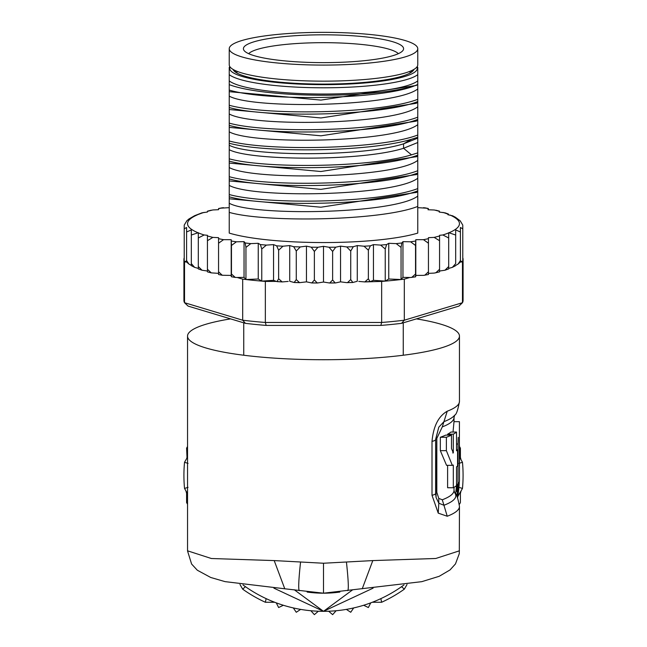 <?xml version="1.0" encoding="UTF-8"?>
<svg xmlns="http://www.w3.org/2000/svg" width="647" height="647" viewBox="0 0 647 647"><rect width="100%" height="100%" fill="white"/><g stroke="black" fill="none" stroke-linecap="round" stroke-linejoin="round"><path stroke-width="0.97" d="M323.5 65.088A94.268 16.369 0 0 0 417.768 48.719A94.268 16.369 0 0 0 331.717 32.415A94.268 16.369 0 0 0 323.5 32.35A94.268 16.369 0 0 0 229.232 48.719A94.268 16.369 0 0 0 315.283 65.023A94.268 16.369 0 0 0 323.5 65.088M417.768 48.719L417.768 64.789A94.268 16.369 180 0 1 323.5 81.158A94.268 16.369 180 0 1 315.283 81.093A94.268 16.369 180 0 1 229.232 64.789L229.232 48.719M236.939 73.022L236.939 71.267M410.061 73.022L410.061 71.267M403.259 322.829L403.259 355.235M243.741 322.829L243.741 355.235M266.863 58.553A80.099 13.91 0 0 0 272.015 59.37A80.099 13.91 0 0 0 353.61 61.611A80.099 13.91 0 0 0 403.178 50.134A80.099 13.91 0 0 0 380.137 38.885A80.099 13.91 0 0 0 374.985 38.068A80.099 13.91 0 0 0 285.99 36.426A80.099 13.91 0 0 0 243.822 50.134A80.099 13.91 0 0 0 266.863 58.553M248.65 53.669A75.909 13.183 180 0 1 297.272 43.486A75.909 13.183 180 0 1 372.292 45.759A75.909 13.183 180 0 1 377.177 46.535A75.909 13.183 180 0 1 398.35 53.669M416.401 318.874A135.959 23.607 180 0 1 459.459 336.117A135.959 23.607 180 0 1 323.5 359.724A135.959 23.607 180 0 1 187.541 336.117A135.959 23.607 180 0 1 230.599 318.874M459.459 550.807L435.779 558.482L372.801 560.585L323.5 563.238L274.199 560.585L211.391 558.515L187.541 550.815M274.199 560.585L284.769 588.786L323.5 593.194A117.835 117.835 0 0 1 307.139 592.054A117.835 117.835 0 0 0 323.5 593.194L421.812 581.661L439.184 576.307L450.053 569.918L455.48 563.909L459.297 553.614L459.459 506.455A135.959 23.607 180 0 1 447.239 516.241L442.289 499.783L438.747 498.384L436.814 492.318L436.814 438.415L435.633 439.289A18.124 3.146 180 0 1 435.674 439.491A18.124 3.146 180 0 1 432.01 441.391L432.01 495.295L438.237 513.136L438.812 503.229L436.078 497.519L435.641 493.588M432.01 441.391C433.377 426.308 438.448 416.247 447.239 411.209A135.959 23.607 0 0 0 459.459 401.423L459.459 336.117M447.239 516.241L438.237 513.136M299.246 590.671C298.235 589.037 298.671 579.51 300.556 562.097M323.5 593.194A117.835 117.835 0 0 0 339.861 592.054A117.835 117.835 0 0 1 323.5 593.194L323.5 563.238M347.754 590.671C348.798 589.457 348.361 579.93 346.444 562.097M362.239 588.786L372.801 560.585M459.459 506.455C457.93 497.858 456.337 493.273 454.671 492.707A132.336 22.977 180 0 1 443.939 505.267L438.812 503.229L438.747 498.384M435.633 439.289L438.787 427.182L443.939 421.658A132.336 22.977 0 0 0 454.671 415.172C456.337 414.614 457.93 410.028 459.459 401.423M436.814 438.415L442.289 426.883L447.239 411.209M447.603 465.339L447.603 487.741L453.312 487.741A135.959 23.607 -0 0 0 456.523 485.598L456.523 466.851A135.959 23.607 -0 0 0 457.558 465.913L457.558 449.843A135.959 23.607 180 0 1 456.523 450.789L456.523 432.042A135.959 23.607 180 0 1 453.312 434.186L453.312 452.924L451.493 448.517L451.493 435.124A135.959 23.607 180 0 1 446.373 437.267L446.373 450.66L452.31 465.33L453.312 465.064L453.312 487.741M451.493 435.124L445.694 435.124A130.524 22.661 0 0 1 440.332 437.267L440.332 450.66L446.551 465.339L452.31 465.339M456.523 432.042L450.959 432.042A130.524 22.661 0 0 1 447.603 434.186L447.603 435.124M454 421.674L453.021 432.042M440.332 437.267L446.373 437.267M452.714 452.924L453.312 452.924M447.603 434.186L453.312 434.186M456.523 449.843L457.558 449.843M456.523 484.182L457.987 484.182A135.959 23.607 0 0 0 459.459 480.721L459.459 464.651A135.959 23.607 180 0 1 459.313 465.751L459.33 439.766M457.987 484.182L457.987 444.012L456.523 444.012M458.246 437.404L457.987 444.012M454.024 421.674L459.435 421.674L459.386 445.12A135.959 23.607 180 0 1 459.459 445.904A135.959 23.607 180 0 1 459.41 446.535L459.41 462.605A135.959 23.607 -0 0 0 459.459 461.974L459.459 445.904M459.313 463.551A135.959 23.607 180 0 1 459.459 464.651M462.783 257.789A139.582 24.238 180 0 1 463.082 259.374L463.082 300.434A139.582 24.238 180 0 1 462.468 302.707L458.933 306.088L401.577 323.338A135.959 23.607 180 0 1 380.857 325.417L266.143 325.417A135.959 23.607 180 0 1 245.423 323.338L188.067 306.088L184.532 302.707A139.582 24.238 180 0 1 183.918 300.434L183.918 259.374A139.582 24.238 180 0 1 184.217 257.789M340.54 246.143L340.54 281.849L335.736 282.893L335.186 282.957L332.631 279.997L329.679 283.014L323.5 282.043L323.5 246.337L329.048 247.259L332.631 251.432L335.736 247.186L340.54 246.143L346.727 246.936L350.731 251.02L353.302 246.709L357.281 245.569L364.018 246.208L368.369 250.195L370.359 245.836L373.448 244.615L380.614 245.1L385.24 248.982L386.623 244.582L388.758 243.304L396.223 243.62L401.051 247.397L401.795 242.973L402.96 241.655L410.594 241.8L415.536 245.464L415.795 239.697L423.478 239.673L428.443 243.223L428.443 237.659L434.153 237.392L439.564 240.708L439.564 235.306L442.855 234.974L448.686 237.967L448.686 232.677L455.674 235.031L455.674 229.928L460.405 231.974L460.405 227.477L460.405 261.833L461.076 261.089L461.076 262.067L462.468 261.647L462.468 302.707L404.318 320.2L401.577 323.338M369.987 281.623L368.369 278.76L364.819 281.93L381.649 281.413A139.582 24.238 0 0 0 385.24 281.113A139.582 24.238 0 0 0 401.051 279.528A139.582 24.238 0 0 0 404.318 279.14L404.318 320.2A139.582 24.238 180 0 1 381.649 322.473L380.857 325.417M242.682 279.14A139.582 24.238 0 0 0 245.949 279.528L244.04 277.361L237.198 277.49L242.682 279.14L242.682 320.2L184.532 302.707L184.532 261.647L185.924 262.067L184.217 260.959A139.582 24.238 0 0 0 184.532 261.647M381.649 281.413L381.649 322.473L265.351 322.473A139.582 24.238 180 0 1 242.682 320.2L245.423 323.338M266.143 325.417L265.351 322.473L265.351 281.413L276.318 281.413L273.552 280.321L261.76 281.113A139.582 24.238 0 0 0 265.351 281.413M261.76 248.982L260.377 244.582L258.242 243.304L258.242 279.003L245.949 279.528A139.582 24.238 0 0 0 261.76 281.113L261.76 248.982L266.386 245.1L273.552 244.615L273.552 280.321M184.217 225.657L184.217 260.959A139.582 24.238 180 0 1 183.918 259.374M462.468 261.647A139.582 24.238 0 0 0 462.783 260.959L462.783 225.657M463.082 259.374A139.582 24.238 180 0 1 462.783 260.959L461.076 262.067M237.198 277.49L235.282 277.434L231.464 274.029L231.367 276.738L231.246 275.703L230.251 275.404L222.253 275.258L218.557 271.789L218.557 274.522L222.253 275.258M184.217 228.828L186.595 227.477L186.595 261.833L185.924 261.089L185.924 262.067M186.595 221.217L184.217 225.107M358.778 281.413L364.819 281.93M288.222 281.413L282.181 281.93L278.631 278.76L277.013 281.623L276.318 281.413M370.682 281.413L373.448 280.321L385.24 281.113L385.24 248.982M373.448 244.615L373.448 280.321M388.758 243.304L388.758 279.003L401.051 279.528L401.051 247.397M385.24 281.113L388.758 279.003M402.96 241.655L402.96 277.361L410.594 277.506L415.609 276.843L415.536 274.029L411.718 277.434M401.051 279.528L402.96 277.361M404.318 279.14L409.802 277.49M415.536 274.029L415.536 245.464M415.795 239.697L415.795 275.404L423.478 275.379L428.443 274.522L428.443 271.789L424.747 275.258M415.633 276.738L415.795 275.404M415.754 275.703L416.749 275.404M428.443 271.789L428.443 243.223M423.478 239.673A135.959 23.607 0 0 0 428.443 238.678L428.443 273.358L434.153 273.099L439.564 271.869L439.564 269.273L435.763 272.864M439.564 269.273L439.564 240.708M434.153 237.392A135.959 23.607 0 0 0 439.564 235.969L439.564 271.012L444.966 270.236L448.686 268.917M448.686 268.586L448.686 266.524L444.966 270.236M448.686 266.524L448.686 237.967M442.855 234.974A135.959 23.607 0 0 0 448.686 232.88L448.686 268.384L452.39 267.357L455.674 263.596L455.674 235.031M455.674 229.928L455.674 263.596M460.405 261.833L460.405 260.539L458.133 264.033L455.674 265.424M460.405 260.539L460.405 231.974M460.405 227.477L462.783 228.828M323.5 282.043L317.321 283.014L314.369 279.997L311.814 282.957L306.46 281.849L306.46 246.143L311.264 247.186L314.369 251.432L317.952 247.259L323.5 246.337M289.719 281.267L289.719 245.569L293.698 246.709L296.269 251.02L300.273 246.936L306.46 246.143M273.552 244.615L276.641 245.836L278.631 250.195L282.982 246.208L289.719 245.569M186.595 227.477L186.595 231.974L191.326 229.928L191.326 235.031L198.314 232.677L198.314 237.967L204.145 234.974L207.436 235.306L207.436 240.708L212.847 237.392L218.557 237.659L218.557 243.223L223.522 239.673L231.205 239.697L231.464 245.464L236.406 241.8L244.04 241.655L245.205 242.973L245.949 247.397L250.777 243.62L258.242 243.304M229.232 207.655L221.039 208.156M223.522 207.671A135.959 23.607 0 0 0 218.557 208.666L218.557 209.693L212.847 209.952L209.709 210.752M212.847 209.952A135.959 23.607 0 0 0 207.436 211.375L207.436 212.038L202.034 212.814L194.61 215.694L188.867 219.018L186.595 221.039M425.961 208.156L417.768 207.655M437.364 210.768L434.331 210L428.023 209.749L428.306 208.504L428.427 209.765M462.783 225.107L460.235 220.862L455.431 217.255L452.665 215.823L447.918 214.723L448.355 214.003L445.087 212.847L439.224 212.07L439.426 211.14L439.531 212.103M448.355 214.003L448.606 214.828M460.235 220.862L460.349 221.274M455.431 217.255L455.585 217.699M314.369 279.997L314.369 251.432M332.631 279.997L332.631 251.432M340.54 281.849L346.727 282.642L352.841 282.488L350.731 279.577L347.439 282.674M350.731 279.577L350.731 251.02M357.281 245.569L357.281 281.267M356.788 281.413L352.841 282.488M368.369 278.76L368.369 250.195M204.145 234.974A135.959 23.607 0 0 1 198.314 232.88L198.314 268.384L194.61 267.357L191.326 263.596L191.326 265.424L188.867 264.033L186.595 260.539L186.595 261.833M223.522 239.673A135.959 23.607 0 0 1 218.557 238.678L218.557 273.358L211.237 272.864L207.436 269.273L207.436 271.675M212.847 237.392A135.959 23.607 0 0 1 207.436 235.969L207.436 271.012L202.034 270.236L198.314 266.524L198.314 268.586M306.46 281.849L299.561 282.674L296.269 279.577L296.269 251.02M296.269 279.577L294.159 282.488L290.212 281.413M278.631 278.76L278.631 250.195M417.768 214.254L417.768 233.098A108.769 18.884 180 0 1 323.5 242.56A108.769 18.884 180 0 1 229.232 233.098L229.232 90.07C266.54 101.466 382.199 99.687 415.034 85.606L417.768 84.49L417.768 99.314C380.315 113.775 266.564 115.724 229.232 105.267L229.232 100.803M261.76 281.113L258.242 279.003M245.949 279.528L245.949 247.397M244.04 241.655L244.04 277.361M231.464 274.029L231.464 245.464M231.205 239.697L231.205 275.404L230.251 275.404M235.282 277.434L231.367 276.738M218.557 271.789L218.557 243.223M207.436 269.273L207.436 240.708M198.314 266.524L198.314 237.967M191.326 263.596L191.326 235.031M191.326 229.928L191.326 265.424M186.595 260.539L186.595 231.974M417.768 202.462L417.768 201.67L417.768 202.462M417.768 184.613L417.768 179.381M417.768 166.756L417.768 161.524M417.768 148.907L417.768 143.674M417.768 131.058L417.768 125.825M417.768 113.201L417.768 107.968M417.768 94.567L417.768 90.119M417.768 84.49L417.768 67.425M229.232 107.539C266.16 118.029 381.245 115.959 417.768 101.579L417.768 99.314M417.768 101.579L417.768 117.164C381.245 131.543 266.16 133.614 229.232 123.124L229.232 118.66M229.232 125.389C265.974 135.805 380.339 133.929 417.768 119.428L417.768 117.164M417.768 119.428L417.768 135.013C380.339 149.514 265.974 151.39 229.232 140.973L229.232 136.509M229.232 143.238C264.672 153.064 369.736 152.085 411.492 139.267L417.768 137.285L417.768 135.013M417.768 137.285L417.768 152.87L411.492 154.851C369.736 167.67 264.672 168.649 229.232 158.822L229.232 154.358M229.232 161.095C265.755 171.528 380.832 169.595 417.768 155.134L417.768 152.87M417.768 155.134L417.768 170.719C380.832 185.179 265.755 187.112 229.232 176.68L229.232 172.215M229.232 178.944C266.693 189.409 380.444 187.436 417.768 172.992L417.768 170.719M417.768 172.992L417.768 188.576C380.444 203.021 266.693 204.994 229.232 194.529L229.232 190.064M229.232 196.801C265.674 207.258 381.301 205.245 417.768 190.841L417.768 188.576M417.768 190.841L417.768 206.425C381.301 220.829 265.674 222.843 229.232 212.386M417.768 233.098L417.768 206.425M417.768 102.428L416.118 103.326L320.985 117.956L229.232 109.521M417.768 84.579L416.102 85.477L320.977 100.099L229.232 91.672M417.768 120.285L416.118 121.175L320.993 135.805L229.232 127.378M417.768 138.135L403.574 143.828C360.937 157.253 249.289 156.226 229.232 145.227M229.232 87.272L229.232 89.391M417.768 88.962C394.541 106.957 252.459 109.343 229.232 96.128M417.768 106.812C394.541 124.806 252.459 127.2 229.232 113.977M417.768 124.661C394.541 142.663 252.459 145.049 229.232 131.826M417.768 142.518L403.574 148.284C360.937 161.71 249.289 160.682 229.232 149.683M417.768 80.891A96.532 16.765 180 0 1 323.5 94.041A96.532 16.765 180 0 1 229.232 80.891L229.232 84.628A103.326 17.946 0 0 0 320.37 95.214A103.326 17.946 0 0 0 415.034 85.606M229.232 90.07L229.232 84.628M229.232 67.425L229.232 80.891M417.768 160.367C394.541 178.362 252.459 180.756 229.232 167.533M417.768 178.224C394.541 196.219 252.459 198.605 229.232 185.39M417.768 196.073C394.541 214.068 252.459 216.462 229.232 203.239M416.506 156.663L320.896 171.512L229.232 163.084M416.506 174.52L320.896 189.369L229.232 180.934M416.506 192.369L320.904 207.218L229.232 198.783M417.768 74.648A96.532 16.765 180 0 1 323.5 87.798A96.532 16.765 180 0 1 229.232 74.648M230.049 66.932A93.815 16.288 0 0 0 323.5 84.644A93.815 16.288 0 0 0 416.951 66.932M413.943 69.399A90.637 15.738 180 0 1 412.721 71.13A90.637 15.738 180 0 1 323.5 84.094A90.637 15.738 180 0 1 234.279 71.13A90.637 15.738 180 0 1 233.057 69.399M235.945 72.432A87.919 15.269 180 0 1 235.581 71.033A87.919 15.269 180 0 1 235.605 70.701M411.395 70.701A87.919 15.269 180 0 1 411.419 71.033A87.919 15.269 180 0 1 411.055 72.432M188.067 487.328L184.532 488.453A139.582 139.582 0 0 1 184.532 462.273L188.067 463.398M458.933 463.398L462.468 462.273A139.582 139.582 0 0 1 462.468 488.453L458.933 487.328M266.143 598.637L265.351 602.26A139.582 139.582 0 0 1 242.682 589.174L245.423 586.667M401.577 586.667L404.318 589.174A139.582 139.582 0 0 1 381.649 602.26L380.857 598.637M381.649 602.26L372.308 602.26M274.692 602.26L265.351 602.26M462.468 488.453L457.801 496.54A135.959 135.959 0 0 1 457.615 497.68A135.959 135.959 0 0 0 459.305 481.845M407.044 584.459L404.318 589.174M459.459 457.065L462.468 462.273M242.682 589.174L239.964 584.459M187.541 493.669L184.532 488.453M184.532 462.273L187.541 457.065M283.362 605.26L278.631 607.541L276.269 602.858M300.661 609.393L296.269 612.264L293.309 607.929A135.959 135.959 0 0 0 300.661 609.393M318.348 611.229L314.369 614.65L310.875 610.736M336.125 610.736L332.631 614.65L328.652 611.229M353.691 607.929L350.731 612.264L346.339 609.393M370.731 602.858L368.369 607.541L363.638 605.26M461.076 490.863L460.405 493.386L460.405 502.598L459.362 504.401M459.459 446.503L460.405 448.136L460.405 457.34L461.076 459.871M186.611 458.674L187.015 457.397L186.595 448.136L187.541 446.543M187.541 504.231L186.595 502.598L186.595 493.386L185.924 490.863M457.785 484.182A134.576 134.576 0 0 1 457.631 486.245C456.79 493.257 456.628 493.257 457.146 486.245A134.091 134.091 0 0 0 457.3 484.182M457.631 486.245C456.79 493.257 456.628 493.257 457.146 486.245L457.631 486.245M456.588 484.182A133.379 133.379 0 0 1 456.523 485.088M456.483 485.63A133.379 133.379 0 0 1 456.434 486.245L455.658 494.082M456.879 496.144L458.141 486.245A135.077 135.077 0 0 0 458.319 483.77M458.586 483.39A135.328 135.328 0 0 1 457.138 496.661M457.364 497.122A135.627 135.627 0 0 0 458.917 482.824M459.006 482.646L458.788 486.245A135.724 135.724 0 0 1 457.445 497.292M457.558 497.551A135.886 135.886 0 0 0 458.949 486.245L459.208 482.144M294.304 589.773L323.5 611.326L352.696 589.773M273.891 588.147L323.5 611.326L373.109 588.147M404.019 584.92A135.959 135.959 0 0 1 242.989 584.92M432.01 495.295A18.124 3.146 0 0 0 435.674 493.402L435.674 493.402A18.124 3.146 0 0 0 435.633 493.2L435.633 439.693M438.787 427.182L435.674 439.491L436.07 497.47M442.289 499.783A130.524 22.661 -0 0 0 454.024 490.394L454.024 487.328M436.814 492.318A9.066 1.577 0 0 0 435.674 492.933M454.671 415.172L454.024 417.493A130.524 22.661 180 0 1 442.289 426.883M440.332 450.66L446.373 450.66M311.264 247.186A135.959 23.607 0 0 0 317.952 247.259M293.698 246.709A135.959 23.607 0 0 0 300.273 246.936M276.641 245.836A135.959 23.607 0 0 0 282.982 246.208M260.377 244.582A135.959 23.607 0 0 0 266.386 245.1M245.205 242.973A135.959 23.607 0 0 0 250.777 243.62M231.367 241.032A135.959 23.607 0 0 0 236.406 241.8M329.048 247.259A135.959 23.607 0 0 0 335.736 247.186M346.727 246.936A135.959 23.607 0 0 0 353.302 246.709M364.018 246.208A135.959 23.607 0 0 0 370.359 245.836M380.614 245.1A135.959 23.607 0 0 0 386.623 244.582M396.223 243.62A135.959 23.607 0 0 0 401.795 242.973M410.594 241.8A135.959 23.607 0 0 0 415.633 241.032M204.145 212.37A135.959 23.607 0 0 0 198.314 214.464M197.481 214.812A135.959 23.607 0 0 0 197.481 232.532M428.249 208.625A135.959 23.607 0 0 0 423.478 207.671M439.362 211.318A135.959 23.607 0 0 0 434.331 210M448.128 214.238A135.959 23.607 0 0 0 443.041 212.426M449.519 232.532A135.959 23.607 0 0 0 450.045 215.039M281.413 281.825A135.959 23.607 180 0 1 277.369 281.582M234.206 277.183A135.959 23.607 180 0 1 231.408 276.746M352.397 282.448A135.959 23.607 180 0 1 348.126 282.593M334.661 282.909A135.959 23.607 180 0 1 330.277 282.957M316.715 282.957A135.959 23.607 180 0 1 312.339 282.909M298.874 282.593A135.959 23.607 180 0 1 294.603 282.448M369.639 281.582A135.959 23.607 180 0 1 365.587 281.825M415.592 276.746A135.959 23.607 180 0 1 412.794 277.183M411.492 139.267L403.574 143.828L403.574 148.284L411.492 154.851M455.69 486.245L456.434 486.245M284.769 588.786L225.051 581.629L210.696 577.464L197.311 570.217L191.601 564.03L187.541 550.961L187.541 336.117M454.671 492.707L454.024 490.394M454.024 421.828L454.024 417.493M222.253 207.792L218.557 208.528M211.237 210.186L207.436 211.181M424.747 207.792L428.306 208.504M435.884 210.218L439.426 211.14M317.321 283.014L311.814 282.957M299.561 282.674L294.159 282.488M282.181 281.93L277.013 281.623M329.679 283.014L335.186 282.957M211.237 272.864L207.436 271.869M202.034 270.236L198.314 268.917M194.61 267.357L191.326 265.65M188.867 264.033L186.595 262.011M417.76 155.903L416.045 156.914M417.76 173.76L416.045 174.771M417.76 191.609L416.045 192.62M417.76 155.984L416.118 156.881M417.76 191.69L416.118 192.58M417.76 173.841L416.118 174.73M229.887 66.714L229.232 67.345M417.113 66.714L417.768 67.345M458.133 264.033L460.405 262.011M455.674 265.65L452.39 267.357"/></g></svg>
